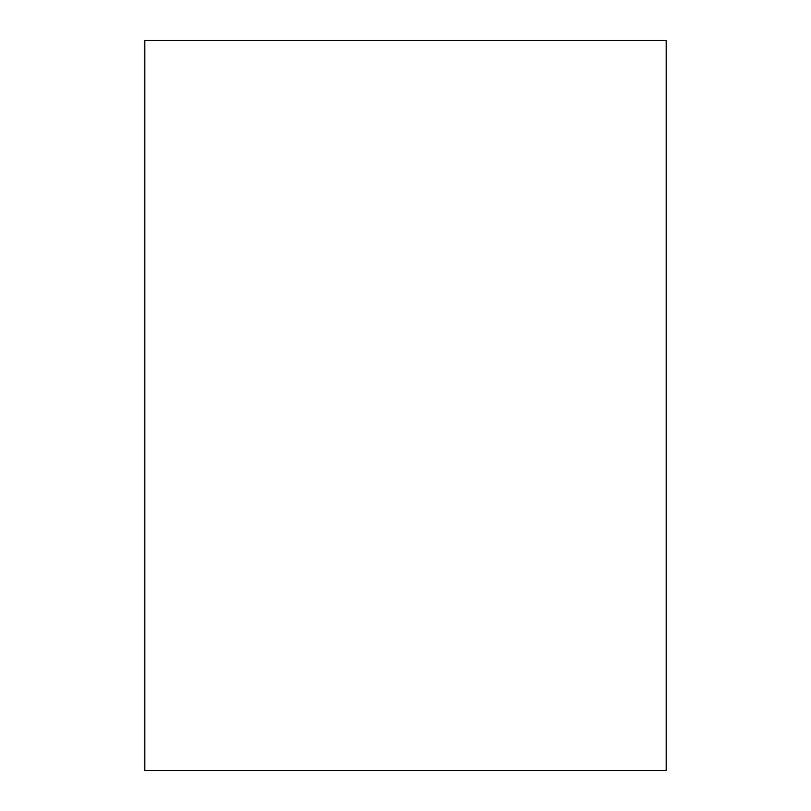 <?xml version="1.0" encoding="UTF-8"?>
<svg xmlns="http://www.w3.org/2000/svg" width="811" height="811" viewBox="0 0 811 811"><rect width="100%" height="100%" fill="white"/><g stroke="black" fill="none" stroke-linecap="round" stroke-linejoin="round"><path stroke-width="1.22" d="M144.824 40.55L144.824 770.45L666.176 770.45L666.176 40.55L144.824 40.55L144.824 770.45L666.176 770.45L666.176 40.55L144.824 40.55"/></g></svg>
